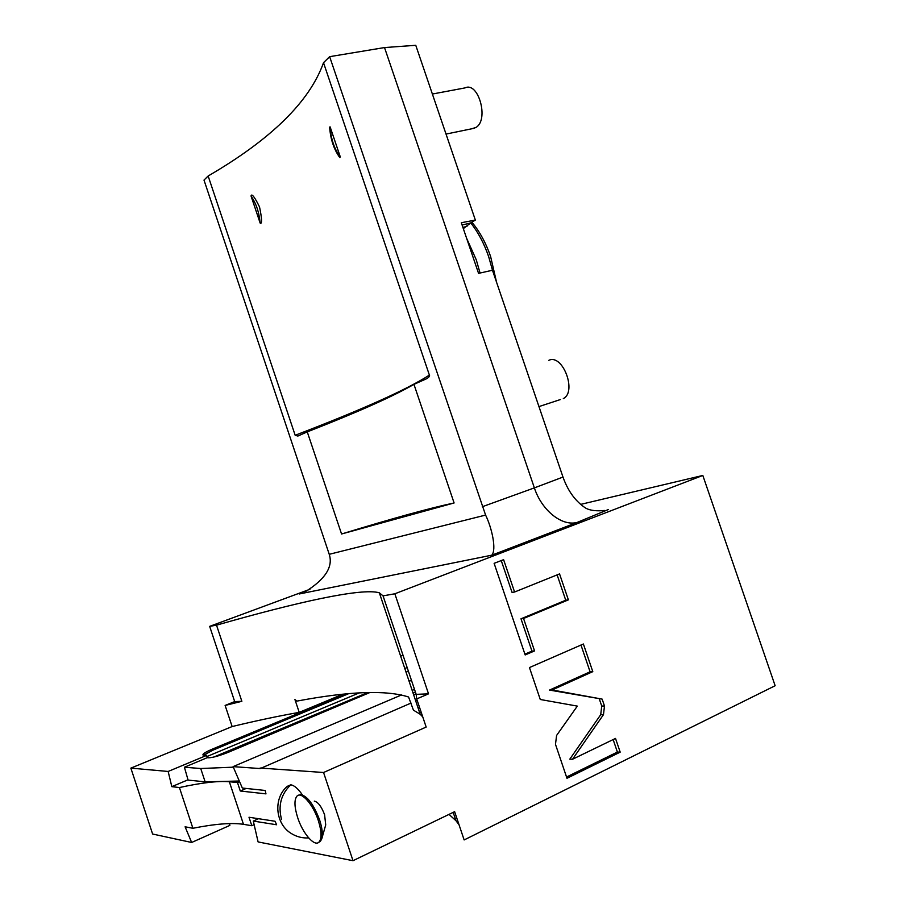 <?xml version="1.0" encoding="UTF-8"?>
<svg xmlns="http://www.w3.org/2000/svg" width="906" height="906" viewBox="0 0 906 906"><rect width="100%" height="100%" fill="white"/><g stroke="black" fill="none" stroke-linecap="round" stroke-linejoin="round"><path stroke-width="1.36" d="M480.044 273.034L476.273 259.829L466.567 238.153M492.615 270.701L488.651 256.613C484.098 243.442 478.119 232.196 470.724 222.91M471.879 222.208C479.648 231.449 485.888 242.865 490.599 256.466L496.567 282.276M463.328 228.629L470.667 222.944L462.105 225.039M604.302 510.429L602.456 510.69C594.008 511.177 587.949 509.987 584.257 507.134C574.812 500.429 567.711 490.406 562.988 477.066L534.37 487.881C541.494 509.851 561.414 526.545 577.077 522.456L491.811 555.174C496.748 549.716 491.867 527.836 485.593 515.084L329.648 56.67L384.518 47.565L415.763 45.3L475.356 220.079L470.667 222.944M466.986 226.387L462.898 227.395M562.988 477.066L492.468 270.248L478.561 273.363L461.313 222.729L475.356 220.079M422.672 379.41L422.977 380.339M208.142 176.002L295.175 435.276C362.366 409.546 407.1 389.489 429.387 375.084L323.51 62.695C309.693 101.529 271.234 139.298 208.142 176.002L203.997 180.079L329.24 554.313C333.249 566.726 325.39 579.115 305.673 591.493L304.45 592.037M341.562 533.996L454.099 502.966C430.599 507.904 393.091 518.243 341.562 533.996L307.259 431.879L297.848 436.069L295.175 435.276M454.099 502.966L413.951 384.359L427.054 378.527C429.206 377.021 429.988 375.877 429.387 375.084M329.648 56.67L323.51 62.695M482.264 506.748L534.37 487.881L384.518 47.565M260.079 222.865L251.132 196.262C250.905 196.534 250.996 189.433 259.524 206.953C263.873 227.474 259.762 222.944 260.079 222.865C259.127 212.264 256.149 203.397 251.132 196.262M340.305 156.942L330.124 126.885C330.928 139.094 334.314 149.116 340.305 156.942L339.784 157.565L338.493 155.753M329.705 128.188L330.124 126.885M413.951 384.359C392.944 396.477 357.383 412.321 307.259 431.879M580.678 504.382L702.818 475.457L394.846 593.781L383.045 595.865L379.342 592.818C361.811 587.586 296.998 602.173 216.523 625.163L209.66 626.363L309.965 589.262M702.818 475.457L775.14 685.729L464.144 839.941L454.631 811.674L353.012 860.7L323.555 772.501L426.171 727.065L416.703 698.934L416.171 694.347L383.045 595.865M422.74 716.873L420.191 714.256L413.43 710.145L408.572 697.008C386.352 689.851 349.104 691.221 296.828 701.119L294.926 699.523L299.218 712.365C278.335 716.057 255.979 720.78 232.14 726.544L225.118 705.434L241.857 701.312L216.523 625.163M416.171 694.347L428.527 693.849L416.703 698.934M394.846 593.781L428.527 693.849M556.59 735.457L555.48 744.347L566.975 778.288L620.191 752.139L615.514 738.424L572.524 759.251L603.475 714.641L604.483 705.989L602.139 699.115L552.139 689.976L592.796 671.652L583.385 643.996L529.455 667.563L540.27 699.489L577.326 706.114L556.59 735.457M523.555 618.481L568.379 599.863L559.546 573.906L514.574 592.014L503.6 559.67L494.121 563.339L525.174 654.947L534.551 650.904L523.555 618.481L520.995 618.787L565.74 600.225L557.122 574.88M353.012 860.7L258.097 841.923L253.306 821.062L276.602 824.766L275.073 821.255L249.003 817.246L251.811 825.717L243.476 824.324C231.845 822.557 214.994 823.882 192.899 828.277L185.096 826.793L191.642 842.478L229.852 825.4L229.343 824.211L230.826 823.543M253.306 821.062L258.527 818.707M243.476 824.324L229.343 781.742L237.474 782.546L240.283 791.006L265.968 793.871L265.186 790.462L242.332 788.039L233.091 766.623L260.215 768.56L411.052 703.056M323.555 772.501L260.101 768.039M314.291 801.119C318.006 801.923 321.449 806.465 324.597 814.743L325.718 824.924L321.879 838.424M307.972 837.948L308.833 838.107M302.389 794.879C298.051 788.628 294.167 785.275 290.747 784.822L287.202 786.374C272.865 798.673 275.299 824.641 292.049 833.939C297.202 836.951 302.74 838.277 308.663 837.914M459.059 824.845L456.001 820.745L449.014 814.381M254.133 824.675L251.811 825.717M232.14 726.544L130.86 768.118L152.616 834.03L191.642 842.478M209.66 626.363L234.688 701.595L225.118 705.434M234.688 701.595L241.857 701.312M130.86 768.118L168.154 771.459L206.636 755.389L202.989 755.004C202.457 753.973 205.639 751.98 212.536 749.036L344.62 694.109M407.145 667.507L404.789 668.492M342.661 694.313L299.218 712.365M408.391 671.21L406.035 672.184M206.636 755.389L206.908 756.555L359.286 692.897M187.995 779.817L171.823 786.657L168.154 771.459M370.067 692.444L228.912 752.048C219.762 755.706 212.989 757.631 208.618 757.79L207.18 757.71L184.416 767.235L188.086 780.089L205.141 781.844L239.309 781.017M213.759 757.076L367.881 692.501M348.493 693.736L212.91 750.168L203.59 755.219M239.569 781.64L237.474 782.546M229.343 781.742C217.995 780.791 201.359 782.727 179.422 787.552L171.823 786.657M184.416 767.235L200.724 768.515L205.141 781.844M408.923 680.757L411.641 680.848M421.154 712.161L419.693 712.796M246.16 788.447L240.283 791.006M233.091 766.623L401.652 694.891M412.162 690.417L414.518 689.409M415.741 701.04L417.202 700.406M419.58 707.484L418.119 708.118M415.401 692.048L413.057 693.056M416.001 693.837L413.657 694.834M403.011 655.219L400.656 656.182M233.329 767.178L200.724 768.515M192.899 828.277L179.422 787.552M298.64 795.208L300.554 794.562C307.338 795.978 313.703 804.449 319.614 819.964C322.253 828.163 322.955 834.494 321.732 838.945L320.271 841.504L318.674 842.365M297.666 817.608C302.661 833.305 314.439 847.065 318.98 842.104C321.902 838.571 321.675 831.38 318.323 820.564C313.182 804.539 301.415 791.21 297.043 796.046C294.088 799.624 294.291 806.804 297.666 817.608M592.796 671.652L590.089 671.799L580.984 645.049M552.139 689.976L549.5 690.078L590.089 671.799M602.139 699.115L549.5 690.078M572.524 759.251L569.817 759.149L600.723 714.675L601.731 706.034L599.398 699.194M620.191 752.139L617.394 752.059L613.147 739.579M566.544 777.008L617.394 752.059M524.902 654.155L531.958 651.12L520.995 618.787M514.574 592.014L512.049 592.399L501.256 560.576M568.379 599.863L565.74 600.225M534.551 650.904L531.958 651.12M538.957 406.59L560.395 399.546M563.306 398.595C577.247 391.913 562.637 353.453 548.821 360.328M432.377 94.031L465.061 87.893C478.345 81.246 489.104 119.377 476.216 127.304L471.89 128.754M485.593 515.084L329.24 554.313M608.458 509.5L577.077 522.456M491.811 555.174L299.161 593.996M212.536 749.036L212.91 750.168M281.596 819.602C277.904 805.898 280.951 794.302 290.747 784.822M604.483 705.989L601.731 706.034M603.475 714.641L600.723 714.675M339.784 157.565C333.872 149.343 330.486 139.173 329.625 127.055M420.191 714.256L379.342 592.818M456.001 820.745L453.181 812.376M318.98 842.104L320.271 841.504M446.024 134.077L474.676 128.188"/></g></svg>
